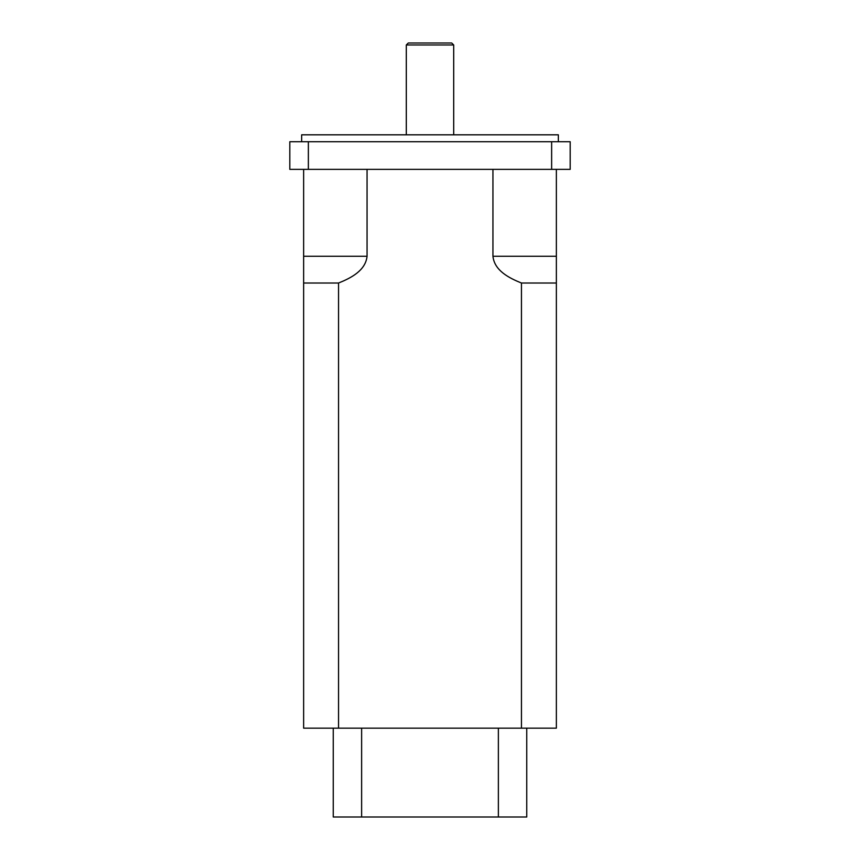 <?xml version="1.0" encoding="UTF-8"?>
<svg xmlns="http://www.w3.org/2000/svg" width="860" height="860" viewBox="0 0 860 860"><rect width="100%" height="100%" fill="white"/><g stroke="black" fill="none" stroke-linecap="round" stroke-linejoin="round"><path stroke-width="1.29" d="M498.37 728.151L498.37 817L526.75 817L526.75 728.151L526.75 809.099M333.25 728.151L333.25 817L361.63 817L361.63 728.151M558.344 141.728L558.344 134.816L301.656 134.816L301.656 141.728M451.715 43L408.285 43L406.307 44.978L453.693 44.978L451.715 43M406.307 134.816L406.307 44.978M551.636 169.366L551.636 141.728L570.191 141.728L570.191 169.366L289.809 169.366L289.809 141.728L308.364 141.728L308.364 169.366M551.636 141.728L308.364 141.728M556.366 169.366L556.366 283.026L521.45 283.026C509.131 278.049 494.457 270.674 492.941 256.258L492.941 169.366M367.059 169.366L367.059 256.258C365.543 270.674 350.869 278.049 338.55 283.026L303.634 283.026L303.634 169.366M367.059 256.258L303.634 256.258L303.634 728.151L338.55 728.151L338.55 283.026M492.941 256.258L556.366 256.258L556.366 728.151L338.55 728.151M521.45 283.026L521.45 728.151M498.37 817L361.63 817M453.693 134.816L453.693 44.978"/></g></svg>

